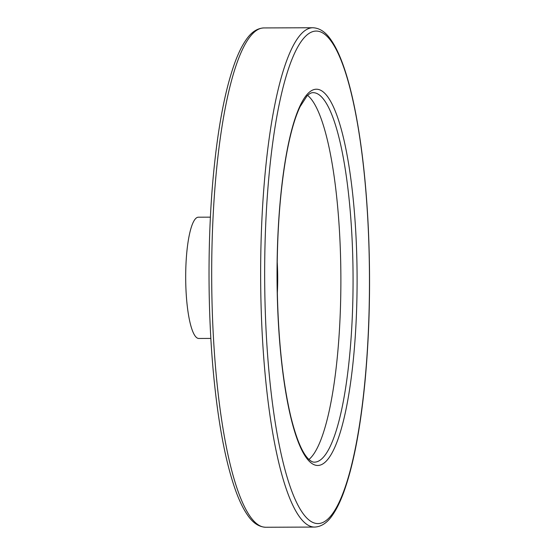 <?xml version="1.0" encoding="UTF-8"?>
<svg xmlns="http://www.w3.org/2000/svg" width="555" height="555" viewBox="0 0 555 555"><rect width="100%" height="100%" fill="white"/><g stroke="black" fill="none" stroke-linecap="round" stroke-linejoin="round"><path stroke-width="0.83" d="M277.327 293.179A60.634 12.897 89.8 0 0 277.396 265.401A60.634 12.897 89.8 0 0 277.209 261.904M308.941 459.478A184.753 39.308 89.8 0 0 339.951 240.322A184.753 39.308 89.8 0 0 307.602 95.384M210.407 217.158L198.371 217.199A60.634 12.897 89.8 0 0 185.689 277.882A60.634 12.897 89.8 0 0 198.815 338.467L210.851 338.418M352.141 240.28A184.753 39.308 89.8 0 0 313.089 92.664C311.431 92.525 309.385 93.649 306.957 96.022L300.089 106.685C294.427 118.548 289.606 136.107 285.624 159.368C279.547 196.13 276.737 238.019 277.188 285.034C278.013 337.6 282.592 381.618 290.924 417.076C296.287 438.582 302.066 452.491 308.261 458.812C310.717 461.191 312.777 462.308 314.449 462.155A184.753 39.308 89.8 0 0 352.141 240.28M356.157 239.587A188.138 40.029 89.8 0 0 290.015 136.696A188.138 40.029 89.8 0 0 305.063 455.912A188.138 40.029 89.8 0 0 356.157 239.587M368.229 227.897A246.274 52.399 89.8 0 0 281.649 93.219A246.274 52.399 89.8 0 0 301.351 511.072A246.274 52.399 89.8 0 0 368.229 227.897M263.889 27.93A249.66 53.114 89.8 0 0 211.691 277.784A249.66 53.114 89.8 0 0 265.72 527.25C258.901 526.959 252.879 522.935 247.641 515.193C243.624 509.462 239.857 501.893 236.34 492.486C226.211 464.937 218.705 426.504 213.828 377.178C207.556 313.457 207.417 237.755 213.453 174.485C218.087 126.151 225.337 88.578 235.195 61.751C238.546 52.78 242.14 45.531 245.983 39.995C251.144 32.287 257.111 28.27 263.889 27.93L312.853 27.75A249.66 53.114 89.8 0 0 260.649 277.604A249.66 53.114 89.8 0 0 314.685 527.07L265.72 527.25M312.853 27.75C319.631 28.041 325.625 32.017 330.842 39.682C334.727 45.191 338.377 52.413 341.79 61.362C346.736 74.301 351.128 90.347 354.964 109.515C361.693 143.44 366.14 182.859 368.305 227.751C370.705 280.525 369.637 331.446 365.114 380.515C360.479 428.848 353.237 466.422 343.378 493.249C340.028 502.219 336.434 509.469 332.591 515.005C327.429 522.713 321.463 526.73 314.685 527.07"/></g></svg>
